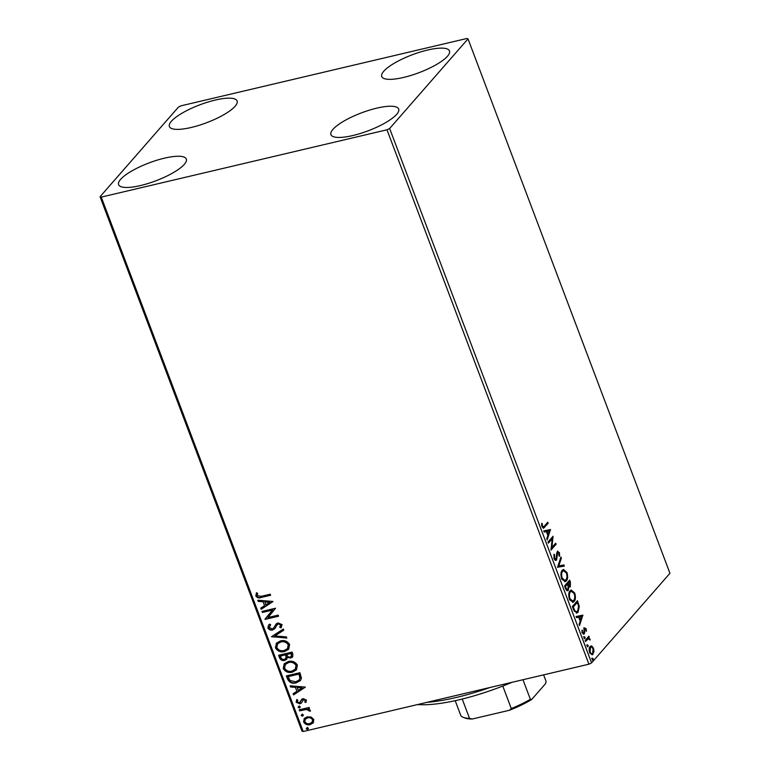 <?xml version="1.0" encoding="UTF-8"?>
<svg xmlns="http://www.w3.org/2000/svg" width="770" height="770" viewBox="0 0 770 770"><rect width="100%" height="100%" fill="white"/><g stroke="black" fill="none" stroke-linecap="round" stroke-linejoin="round"><path stroke-width="1.16" d="M447.466 56.239A36.2 9.567 159.3 0 1 411.199 75.364A36.2 9.567 159.3 0 1 381.747 76.538A36.2 9.567 159.3 0 1 383.758 71.244A36.2 9.567 159.3 0 1 420.025 52.11A36.2 9.567 159.3 0 1 449.478 50.945A36.2 9.567 159.3 0 1 447.466 56.239M184.309 164.356A36.2 9.567 159.3 0 1 148.042 183.491A36.2 9.567 159.3 0 1 118.59 184.656A36.2 9.567 159.3 0 1 120.601 179.372A36.2 9.567 159.3 0 1 156.868 160.237A36.2 9.567 159.3 0 1 186.321 159.072A36.2 9.567 159.3 0 1 184.309 164.356M235.1 106.26A36.2 9.567 159.3 0 1 198.833 125.395A36.2 9.567 159.3 0 1 169.39 126.569A36.2 9.567 159.3 0 1 171.392 121.275A36.2 9.567 159.3 0 1 207.659 102.141A36.2 9.567 159.3 0 1 237.112 100.976A36.2 9.567 159.3 0 1 235.1 106.26M396.675 114.326A36.2 9.567 159.3 0 1 360.408 133.46A36.2 9.567 159.3 0 1 330.956 134.635A36.2 9.567 159.3 0 1 332.967 129.341A36.2 9.567 159.3 0 1 369.234 110.206A36.2 9.567 159.3 0 1 398.677 109.042A36.2 9.567 159.3 0 1 396.675 114.326M313.275 722.78L310.156 724.637C307.365 725.321 305.18 724.426 303.592 721.933L304.246 718.516L307.201 716.822L311.09 717.034L313.814 719.526L313.101 722.982M299.203 709.805L309.078 707.486L309.482 708.544L308.029 708.891L310.358 710.363L310.32 711.249L306.373 709.459L299.607 710.874L299.203 709.805M306.46 700.055L305.834 702.442L304.747 702.019L305.276 700.411L303.553 699.689L301.262 703.135L299.867 703.847L296.161 702.269L296.671 699.766L297.817 700.161L297.336 701.865L299.414 702.798L301.705 699.333L303.101 698.64L306.46 700.055M287.595 679.101L286.382 675.887L299.896 672.701L301.445 678.206L300.416 680.584L296.19 682.855C292.35 683.933 289.481 682.682 287.595 679.101L286.767 675.791M278.596 655.28L292.109 652.094L292.85 654.057L292.658 656.945L290.704 658.032L287.345 657.416L286.671 659.312L284.717 660.41C282.475 660.92 280.79 660.14 279.645 658.052L278.596 655.28M271.55 636.626L283.389 629.003L283.822 630.158L274.842 635.943L286.373 636.906L286.806 638.06L271.55 636.626M262.416 612.468L262.021 611.409L275.535 608.223L268.066 617.521L278.153 615.143L278.547 616.212L265.034 619.398L272.474 610.1L262.416 612.468L262.397 611.313M261.242 596.307L270.231 594.19L270.636 595.258L261.502 597.404C259.211 598.406 257.315 597.934 255.813 595.99L256.381 592.996L257.632 593.295L257.199 595.643L261.242 596.307M101.265 197.101L386.992 129.793L389.649 128.503L468.016 38.875L466.803 38.5L181.085 105.808L178.428 107.097L100.052 196.725L101.265 197.101L303.197 731.5L588.915 664.192L386.992 129.793M272.984 601.466L261.213 609.272L260.77 608.117L264.562 605.672L263.099 601.774L258.229 601.37L257.786 600.215L272.984 601.466M273.456 628.253L276.18 623.95L278.028 622.911L282.118 624.643L280.838 627.858L279.693 627.223L280.723 624.961L278.49 623.97L276.979 625.019L274.9 628.609L272.647 629.985C270.607 630.447 269.019 629.754 267.883 627.925L268.528 625.134L269.654 624.114L270.674 624.817L269.24 627.521L272.262 628.917L273.822 627.839M281.387 627.3L280.838 627.858L280.011 626.905M279.693 627.223L280.309 626.559M280.463 640.909C284.284 639.928 287.335 641.112 289.616 644.49L288.663 649.264L284.553 651.555C280.723 652.527 277.681 651.314 275.439 647.916L276.43 643.171L280.463 640.909M288.25 661.517C292.071 660.525 295.122 661.719 297.393 665.087L296.45 669.862L292.34 672.162C288.509 673.134 285.468 671.921 283.225 668.524L284.207 663.779L288.25 661.517M305.334 687.09L293.562 694.887L293.129 693.731L296.922 691.287L295.449 687.389L290.579 686.984L290.136 685.829L305.334 687.09M298.875 706.206L300.339 706.831L299.549 707.986L298.086 707.361L299.174 705.878M300.339 706.831L299.549 707.986L298.375 707.033M301.965 714.377L303.428 715.003L302.639 716.158L301.176 715.532L302.254 714.05M303.428 715.003L302.639 716.158L301.465 715.205M306.999 727.698L308.462 728.324L307.673 729.479L306.21 728.853L307.288 727.371M308.462 728.324L307.673 729.479L306.498 728.526M303.197 731.5L301.984 731.125L100.052 196.725M590.58 646.117L591.812 646.049L593.516 648.225L593.988 651.795L592.236 654.885L589.676 652.613C588.896 649.736 589.04 647.695 590.109 646.521L591.812 646.049L590.946 645.963M585.171 640.457L588.886 636.212L589.291 637.281L588.742 637.907L590.234 640.014L588.165 638.811L585.575 641.525L585.171 640.457M587.962 638.859L585.393 641.035M583.891 632.709L583.4 634.162L584.17 633.979L582.245 632.959L581.918 630.187L582.659 632.314L583.747 632.94L584.42 627.839L586.163 628.753L586.413 631.419L585.729 629.34L584.844 628.888L584.613 632.979L583.699 634.288M585.729 629.34L584.844 628.888L583.833 629.706M582.726 633.277L583.747 632.94M573.573 609.753L572.351 606.539L577.433 600.725L579.29 606.327L578.049 612.227L576.807 613.074L573.573 609.753M570.175 585.229L569.559 586.894L570.339 586.711L568.76 586.653L568.289 590.321C567.452 591.264 566.556 590.725 565.613 588.703L564.564 585.932L569.646 580.118L570.387 582.082L570.339 586.711L569.781 587.077M568.125 588.867L567.519 590.503L568.289 590.321L567.673 590.734M557.519 567.278L560.926 557.028L561.359 558.192L558.779 565.969L563.909 564.93L564.343 566.085L557.519 567.278M548.394 543.12L547.99 542.061L553.072 536.247L551.898 547.509L555.69 543.177L556.094 544.246L551.012 550.05L552.177 538.798L548.394 543.12M544.39 526.083L547.768 522.214L548.173 523.282L543.543 528.21L542.003 526.709L541.599 523.417L542.196 523.513L542.523 526.103L543.428 526.911L544.39 526.083M389.649 128.503L591.572 662.903L669.948 573.275L468.016 38.875M550.521 529.5L547.181 539.924L546.748 538.769L547.836 535.477L546.363 531.589L544.197 532.032L543.764 530.867L550.588 529.673M557.316 551.484L559.434 552.61L559.588 556.267L558.962 555.786L558.914 553.187L557.74 552.533L556.546 559.992C555.786 560.849 554.958 560.396 554.073 558.645L554.005 554.256L554.593 554.833L554.564 557.971L556.152 558.924L556.749 552.918L557.846 551.137M555.026 559.338L556.152 558.924M556.97 552.706L558.019 552.34L556.97 552.706L556.556 554.102M556.431 558.375L555.988 560.368M562.254 570.262L563.496 569.453L566.932 572.447C568.01 576.47 567.798 579.29 566.306 580.888L565.113 581.687L561.628 578.636C560.579 574.661 560.791 571.869 562.254 570.262M570.041 590.869L571.282 590.061L574.718 593.054C575.796 597.077 575.585 599.888 574.093 601.495L572.899 602.294L569.415 599.243C568.366 595.258 568.578 592.467 570.041 590.869M582.871 615.115L579.541 625.538L579.098 624.383L580.185 621.092L578.713 617.203L576.547 617.646L576.114 616.481L582.938 615.288M584.257 636.675L585.017 637.079L584.931 638.455L584.17 638.051L584.257 636.675L585.017 637.079L584.247 637.262L584.16 638.638M584.546 638.542L584.17 638.051M587.346 644.846L588.107 645.25L588.02 646.627L587.26 646.222L587.346 644.846L588.107 645.25L587.327 645.433L587.24 646.81M587.635 646.713L587.26 646.222M592.38 658.167L593.141 658.571L593.054 659.948L592.294 659.543L592.38 658.167L593.141 658.571L592.361 658.754L592.274 660.131M592.669 660.034L592.294 659.543M591.572 662.903L588.915 664.192M547.181 522.888L548.173 523.282M547.403 523.465L543.139 528.191M541.589 523.658L542.196 523.513M541.685 525.467L542.33 525.313M541.859 526.256L542.523 526.103M542.041 526.815L543.428 526.911M549.818 529.856L546.806 538.923M543.774 530.886L549.751 529.683M548.182 534.428L549.328 530.982L547.056 531.444L548.182 534.428L547.499 534.592M546.373 531.608L547.056 531.444M552.331 537.094L552.138 538.808M551.166 547.682L551.898 547.509M555.103 543.851L556.094 544.246M555.314 544.419L550.964 549.405M548.211 542.638L552.177 538.798M553.832 555.006L554.593 554.833M553.899 558.125L554.564 557.971M553.794 558.154L555.382 559.107M557.47 551.33L558.587 552.6M558.712 552.773L559.434 552.61M556.672 554.073L557.326 553.919M556.662 555.969L557.316 555.815M560.531 558.212L561.359 558.192M560.589 558.375L558.009 566.152L558.779 565.969M558.009 566.152L563.909 564.93M563.139 565.113L563.563 566.248M563.101 569.598L565.902 572.014M566.229 572.611L566.932 572.447M566.768 578.039L565.536 581.071L566.306 580.888M565.536 581.071L564.718 581.735M561.917 579.329L564.14 580.657L565.902 579.829C567.086 578.549 567.259 576.307 566.431 573.092L563.65 570.666L562.658 571.33C561.484 572.601 561.311 574.824 562.129 578L564.92 580.474M563.65 570.666L561.888 571.504L561.051 573.169M561.455 578.164L562.129 578M561.888 571.504L562.658 571.33M569.059 580.792L569.444 581.802M568.212 586.779L568.76 586.653M565.786 589.127L566.759 589.676L567.894 589.252L568.164 586.548L567.384 584.238L565.488 586.403L565.95 587.616C566.585 589.319 567.23 589.868 567.894 589.252M567.384 584.238L564.785 586.509M567.856 585.527L568.76 586.095L569.925 585.652L569.531 581.783L567.904 583.641L569.925 585.652M569.531 581.783L567.298 584.257M567.423 584.353L568.106 584.189M567.134 583.824L567.904 583.641M565.267 587.779L565.95 587.616M564.805 586.567L565.488 586.403M570.888 590.205L573.688 592.611M574.016 593.218L574.718 593.054M574.555 598.637L573.323 601.678L574.093 601.495M573.323 601.678L572.505 602.342M569.704 599.936L571.927 601.264L573.688 600.427C574.872 599.156 575.046 596.904 574.218 593.689L571.436 591.273L570.445 591.928C569.271 593.198 569.097 595.431 569.916 598.608L572.697 601.081M571.436 591.273L569.675 592.111L568.837 593.766M569.242 598.771L569.916 598.608M569.675 592.111L570.445 591.928M576.846 601.399L577.231 602.409M578.626 606.49L579.29 606.327M578.597 609.185L577.279 612.41L578.049 612.227M577.279 612.41L576.422 613.113M574.006 610.803L575.902 612.015L577.654 611.159L578.597 606.317L577.317 602.39L573.275 607.001L574.921 610.851L576.682 611.832M577.317 602.39L572.572 607.106M572.591 607.164L573.275 607.001M574.141 611.034L574.921 610.851M582.168 615.471L579.156 624.537M576.124 616.51L582.101 615.297M580.541 620.043L581.677 616.597L579.406 617.059L580.541 620.043L579.849 620.206M578.722 617.222L579.406 617.059M585.479 628.917L586.163 628.753M584.959 629.523L584.064 629.071L584.959 629.523M583.91 629.687L584.603 629.523M583.833 633.152L584.613 632.979M581.889 630.553L582.495 630.409M582.082 632.449L582.659 632.314M581.889 632.497L582.977 633.123M583.65 628.022L585.393 628.936M583.487 636.857L584.247 637.262M588.299 636.886L589.291 637.281M588.521 637.464L587.972 638.089L588.742 637.907M587.972 638.089L589.281 639.244M589.445 639.206L590.051 639.062M586.576 645.029L587.327 645.433M591.042 646.232L592.746 648.407M592.9 648.369L593.516 648.225M593.275 651.959L593.988 651.795M593.218 651.978L592.284 654.519L593.064 654.336M590.051 653.461L591.216 653.894L592.659 653.278L593.064 648.744C592.13 647.021 591.273 646.646 590.503 647.589L590.128 652.094C591.042 653.826 591.889 654.221 592.659 653.278M589.733 647.772L591.177 647.147L589.243 648.658M589.541 652.229L590.128 652.094M591.61 658.35L592.361 658.754M270.539 595.008L261.8 597.068C259.5 598.078 257.603 597.607 256.102 595.653L255.813 595.99M256.102 595.653L256.67 592.669M273.003 601.534L261.213 609.272M261.502 608.945L261.107 607.896M263.099 601.774L264.562 605.672M263.388 601.447L258.229 601.37M258.518 601.043L258.219 600.254M269.75 602.323L264.947 601.572L265.785 604.883L269.75 602.323L264.659 601.909M278.461 615.971L265.034 619.398M265.236 618.82L272.474 610.1M272.763 609.773L262.714 612.14M275.044 628.445L272.936 629.658C270.905 630.11 269.317 629.427 268.172 627.588L267.883 627.925M268.172 627.588L268.672 624.98M270.607 624.768L269.943 625.461M273.745 627.925L276.469 623.613M279.982 626.896L280.723 624.961M281.012 624.624L278.49 623.97M278.779 623.633L277.277 624.691M283.784 630.043L274.842 635.943M286.671 637.695L271.618 636.809M288.808 649.091L284.553 651.555M284.842 651.218C281.012 652.2 277.97 650.987 275.727 647.58L275.439 647.916M275.727 647.58L276.574 643.017M287.595 648.484L288.538 644.529C286.69 641.814 284.236 640.852 281.156 641.641L277.758 643.633M284.149 650.486L287.46 648.648L288.24 644.856C286.401 642.141 283.947 641.179 280.867 641.978L277.614 643.797L276.805 647.551C278.615 650.313 281.06 651.285 284.149 650.486M292.793 656.772L290.704 658.032M291.002 657.705L287.345 657.416M286.815 659.139L284.717 660.41M285.006 660.082C282.763 660.593 281.079 659.803 279.933 657.715L279.645 658.052M279.933 657.715L278.981 655.183M285.757 658.427L286.382 656.772L285.699 654.5L280.675 655.684L280.848 657.234C281.464 658.937 282.619 659.64 284.313 659.351L285.622 658.6L286.094 657.108L285.41 654.837L280.386 656.021M291.561 656.184L291.416 653.153L287.085 654.173L286.998 655.049C287.595 656.646 288.683 657.291 290.28 656.974L291.426 656.358L291.127 653.489L286.796 654.51M296.594 669.698L292.34 672.162M292.629 671.825C288.798 672.807 285.757 671.594 283.514 668.187L283.225 668.524M283.514 668.187L284.361 663.615M295.382 669.082L296.315 665.136C294.477 662.412 292.022 661.449 288.942 662.248L285.545 664.24M291.936 671.094L295.247 669.246L296.026 665.463C294.188 662.749 291.734 661.786 288.654 662.575L285.4 664.394L284.592 668.158C286.401 670.92 288.846 671.892 291.936 671.094M300.56 680.42L296.19 682.855M296.479 682.528C292.639 683.606 289.78 682.355 287.884 678.774M299.28 679.814L300.242 677.61L299.203 673.76L288.172 676.618L290.021 680.536L295.786 681.787L299.155 679.977L299.954 677.947L298.914 674.087L288.172 676.618M305.353 687.148L293.562 694.887M293.851 694.559L293.457 693.51M295.449 687.389L296.922 691.287M295.738 687.061L290.579 686.984M290.868 686.657L290.569 685.868M302.11 687.937L297.297 687.187L298.134 690.497L302.11 687.937L297.008 687.523M306.075 702.096L304.747 702.019M305.036 701.682L305.276 700.411M305.565 700.074L303.553 699.689M303.842 699.362L302.754 700.161M301.551 702.808L299.867 703.847M300.156 703.52L296.161 702.269M296.46 701.942L296.96 699.429M300.849 700.941L300.262 702.317M301.137 700.613L302.004 699.006M309.386 708.304L308.029 708.891M310.406 710.874L309.078 710.989M309.367 710.142L306.373 709.459M306.662 709.131L299.607 710.874M299.896 710.546L299.578 709.719M313.563 722.443L310.156 724.637M310.445 724.31C307.654 724.994 305.469 724.089 303.881 721.596L303.592 721.933M303.881 721.596L304.4 718.352M312.177 722.116L312.889 719.469C311.638 717.659 309.964 717.014 307.885 717.553L305.421 719.045M309.742 723.569L312.033 722.289L312.601 719.806C311.34 717.987 309.675 717.351 307.596 717.89L305.267 719.219L304.805 721.644C306.027 723.473 307.673 724.118 309.742 723.569M511.983 682.316A94.335 24.938 159.3 0 1 493.31 689.593A94.335 24.938 159.3 0 1 417.59 704.55M426.936 702.346A98.724 26.093 -20.7 0 0 490.144 687.456M455.205 700.681L460.864 715.676A46.075 12.176 -20.7 0 0 463.203 717.293A46.075 12.176 -20.7 0 0 469.527 718.372L472.318 719.007A44.756 11.829 159.3 0 1 464.801 717.948L463.203 717.293M522.974 679.727L530.366 699.304L531.704 699.478A44.756 11.829 159.3 0 1 509.384 710.277L472.318 719.007M543.61 674.857L546.065 681.344L545.632 683.548L531.704 699.478M462.221 699.044L469.527 718.372M509.384 710.277L511.29 708.535A46.075 12.176 -20.7 0 0 530.366 699.304M502.791 686.051L511.29 708.535M543.966 527.383L544.737 527.2M569.704 582.245L570.387 582.082M577.538 602.987L578.231 602.823M573.024 608.31L573.708 608.156M583.997 631.179L584.622 631.034M586.057 640.284L586.827 640.101M585.046 628.753L584.276 628.926"/></g></svg>
